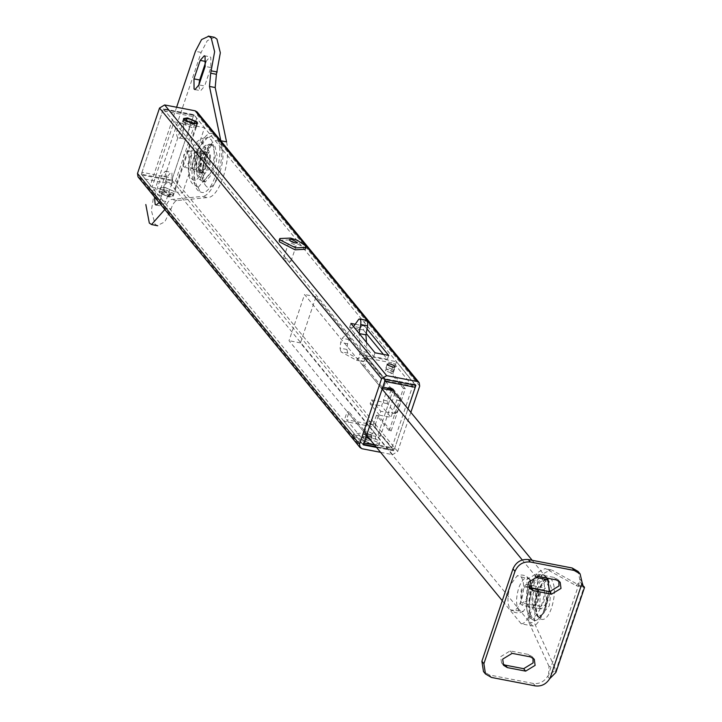 <?xml version="1.0" encoding="UTF-8"?>
<svg xmlns="http://www.w3.org/2000/svg" width="722" height="722" viewBox="0 0 722 722"><rect width="100%" height="100%" fill="white"/><g stroke="black" fill="none" stroke-linecap="round" stroke-linejoin="round"><path stroke-width="0.54" stroke-dasharray="3.61 2.71" d="M366.595 435.276L289.017 340.694L304.558 294.513L382.137 389.095M522.259 559.929L535.706 576.327M548.206 579.82C551.834 593.349 540.634 626.615 532.665 626.001L521.221 623.79L502.268 600.686M521.221 623.79C529.199 624.413 540.39 591.147 536.762 577.609M527.06 587.564L525.778 586.49L521.816 590.677L521.275 602.085L522.557 603.159L526.519 598.971L527.06 587.564M532.665 626.001L300.451 342.905L316.001 296.724L392.109 389.51M532.195 560.299L546.771 578.078M316.001 296.724L304.558 294.513M300.451 342.905L289.017 340.694M538.495 589.775L537.213 588.692L533.26 592.879L532.719 604.287L534 605.361L537.962 601.173L538.495 589.775M197.133 111.973L197.666 115.394L175.645 180.816L170.536 183.929L140.023 178.054L138.037 176.89M193.848 114.663L171.827 180.085L141.322 174.201L163.343 108.778L193.848 114.663L415.881 385.358M380.566 452.315L392.569 454.625L170.536 183.929M410.854 412.361L397.678 451.512L392.569 454.625M374.574 445.014L394.51 448.858L407.975 408.851L393.86 450.781L376.577 447.441M141.322 174.201L363.356 444.896M163.343 108.778L385.368 379.474M396.712 412.343L395.394 413.453L387.371 403.67L387.353 400.927L391.234 389.384L392.551 388.274L400.575 398.057L400.593 400.8L396.712 412.343L392.894 411.612L391.586 412.722L395.638 413.616M395.629 413.607L380.81 411.332L379.51 415.177L390.954 417.379L392.254 413.535M387.371 403.67L383.553 402.93L382.886 402.118L381.595 405.963L390.954 417.379M379.51 415.177L370.151 403.76L371.451 399.916L382.886 402.118M371.451 399.916L380.81 411.332M383.553 402.93L383.535 400.196L387.416 388.653L388.734 387.543L396.766 397.326L396.784 400.06L392.894 411.612M388.49 387.38L392.551 388.274L388.508 387.38M370.151 403.76L381.595 405.963M383.436 354.412L387.425 359.276L373.698 356.632L349.619 327.283L363.356 329.927L364.646 326.073L354.728 324.16M349.619 327.283L350.919 323.429M373.698 356.632L374.998 352.778M387.425 359.276L388.725 355.432M363.356 329.927L366.198 333.402M367.02 328.961L364.646 326.073M171.827 180.085L393.86 450.781M190.635 167.648L191.935 168.749L195.87 164.607L196.447 153.181L195.148 152.08L191.204 156.223L190.635 167.648M200.256 153.921L199.687 165.347L195.743 169.489L194.453 168.379L195.021 156.963L198.956 152.82L200.256 153.921M159.517 192.982L158.939 191.664L163.127 191.086L172.45 195.093L173.018 196.402L168.84 196.98L159.517 192.982M370.567 439.572C369.032 440.916 366.397 440.303 362.661 437.712L365.278 437.009L370.639 439.996L368.391 440.348L362.986 438.101L362.588 437.288L364.836 436.936L370.242 439.175L370.639 439.996L371.731 435.537L366.568 433.164L363.96 433.859C367.697 436.449 370.323 437.072 371.857 435.727M160.807 189.128L160.239 187.819L164.417 187.242L173.749 191.249L174.318 192.557L170.13 193.135L160.807 189.128M364.005 433.931C367.94 436.53 370.548 437.099 371.812 435.655C367.877 433.056 365.269 432.487 364.005 433.931L363.96 433.859M182.964 123.841L192.449 127.758L196.33 127.135L195.626 125.682L186.141 121.774L182.26 122.397L182.964 123.841M393.553 369.908L393.95 370.72L391.703 371.072L386.297 368.834L385.9 368.012L388.147 367.66L393.553 369.908L393.95 370.72L391.703 371.072L386.297 368.834L385.9 368.012L388.147 367.66L393.553 369.908M385.963 380.954L412.659 386.099L391.938 447.667L365.242 442.523L367.832 434.825L375.458 436.296L378.012 434.743L392.263 392.407L391.911 390.611L390.999 390.115L383.373 388.644L385.963 380.954L367.236 358.121L393.932 363.265L412.659 386.099M385.647 370.756L385.259 369.944L387.497 369.583L392.903 371.83L393.3 372.642L391.053 373.003L385.647 370.756M367.236 358.121L364.646 365.819L383.373 388.644L382.317 388.553M391.062 431.079L378.355 415.592L376.451 415.222L389.158 430.709L391.062 431.079L405.304 388.743L392.597 373.256L390.692 372.886L393.932 363.265M389.158 430.709L403.399 388.382L405.304 388.743M394.979 393.021L380.584 435.926L375.476 439.039L368.59 437.712M364.646 365.819L362.742 365.449L365.982 355.829L396.486 361.713L415.466 385.277M394.51 448.858L393.192 449.959L363.536 444.355M376.018 446.765L393.445 450.122L374.465 427.135L343.961 421.251L347.201 411.63L365.928 434.463L367.832 434.825L349.105 412L346.515 419.699L365.242 442.523M376.451 415.222L373.211 424.843L391.938 447.667M373.211 424.843L346.515 419.699M372.462 433.732C368.527 431.133 365.919 430.556 364.646 432.009C368.59 434.599 371.189 435.176 372.462 433.732L371.812 435.655M367.769 421.892L370.016 421.54L375.422 423.787L375.819 424.599L373.572 424.951L368.166 422.713L367.769 421.892L364.646 432.009M403.399 388.382L390.692 372.886M343.961 421.251L362.688 444.084M378.355 415.592L374.465 427.135M396.486 361.713L392.597 373.256M362.742 365.449L381.469 388.283M365.982 355.829L384.7 378.662L415.213 384.537M347.201 411.63L349.105 412M141.99 175.022L172.504 180.897L172.477 178.163L141.972 172.278L141.99 175.022L152.026 187.251L174.038 121.828L182.621 123.48L182.233 122.496L186.953 121.91L195.969 126.052L204.552 127.704L182.531 193.126L173.948 191.474L164.941 187.332L160.212 187.919L160.6 188.902L152.026 187.251M174.038 121.828L164.011 109.591L162.694 110.701L193.198 116.585L194.516 115.475L163.768 109.437L194.272 115.312L204.552 127.704M160.6 188.902L182.621 123.48M141.972 172.278L162.694 110.701M193.198 116.585L172.477 178.163M172.504 180.897L182.531 193.126M195.969 126.052L173.948 191.474M170.753 194.958L167.657 196.077C160.392 193.532 159.282 192.169 164.309 191.998L170.753 194.958M523.333 611.39C518.775 613.754 514.551 613.258 510.68 609.909L523.333 611.39L529.65 601.507L531.798 588.295M529.93 579.685L529.479 579.044C526.275 576.138 522.936 578.466 519.47 586.029L518.685 588.141C515.869 597.897 515.887 605.334 518.739 610.451M520.562 603.899L522.159 605.244L527.105 600.009L527.782 585.75L526.176 584.405L521.23 589.639L520.562 603.899M510.301 609.494C514.055 612.617 517.773 609.494 521.437 600.108C524.38 589.847 524.325 582.122 521.257 576.923L517.187 575.831L510.923 584.125L510.12 586.309C507.205 596.381 507.223 604.052 510.174 609.332M539.623 607.572L541.229 608.917L546.175 603.682L546.843 589.432L545.245 588.078L540.3 593.313L539.623 607.572M199.462 171.331L201.068 172.675L206.014 167.441L206.682 153.181L205.084 151.837L200.138 157.071L199.462 171.331M200.184 169.508L201.465 170.591L205.427 166.403L205.96 154.995L204.678 153.921L200.725 158.109L200.184 169.508M183.271 166.25L184.552 167.333L188.514 163.145L189.047 151.737L187.765 150.663L183.812 154.851L183.271 166.25M203.279 172.062L204.877 173.406L209.822 168.172L210.499 153.921L208.893 152.568L203.947 157.802L203.279 172.062M354.818 436.891L353.545 434.247L360.829 433.092L378.409 440.384L379.682 443.037L372.399 444.183L354.818 436.891M354.168 438.823L352.896 436.169L360.188 435.023L377.759 442.315L379.041 444.969L371.749 446.106L368.41 445.447L361.235 443.046L354.168 438.823M366.713 443.94C359.7 440.619 360.134 440.014 368.012 442.135C370.115 443.66 369.682 444.265 366.713 443.94M366.478 342.399L367.2 352.426L366.695 356.099L365.684 359.123L363.337 361.587L347.706 353.085L340.838 351.758L356.469 360.26L358.816 357.796L360.341 351.1L359.096 333.402M356.677 360.332L363.536 361.659L356.677 360.332M347.706 353.085L346.912 349.475L347.553 343.78L349.15 339.584L360.513 327.77L353.654 326.443L342.282 338.266L340.685 342.463L340.053 348.157L340.838 351.758M360.513 327.77L365.684 320.514L366.442 320.324M283.114 259.315C286.878 261.915 289.513 262.528 291.011 261.165C287.248 258.575 284.612 257.962 283.114 259.315L288.295 243.928C292.058 246.518 294.693 247.132 296.191 245.769C292.428 243.179 289.793 242.565 288.295 243.928M296.191 245.769L291.011 261.165M305.316 249.243L305.063 247.845L289.396 239.866L279.17 240.444M491.447 677.444L489.444 674.998L533.296 683.454C539.37 684.149 544.153 681.758 547.664 676.288L549.37 674.059L555.182 670.81L554.695 667.381L548.973 666.28L548.693 673.924L579.649 581.941L576.111 585.623L546.545 569.144L552.267 570.245L545.047 568.593M489.444 674.998L483.478 671.523M582.654 585.65L580.326 582.067L578.114 571.472M527.43 585.867L526.591 579.712L536.04 573.945L554.343 577.474L558.16 579.793M501.528 662.841L500.689 656.677L510.138 650.919L528.441 654.448L532.258 656.767M555.904 672.426L555.182 670.81M554.695 667.381L534.461 623.14L535.778 587.455L542.727 573.999L550.733 569.694M548.973 666.28L528.739 622.039L530.056 586.345L537.015 572.889L545.011 568.584L546.545 569.144M576.111 585.623L581.833 586.724L552.267 570.245M583.683 586.147L582.167 586.851L576.436 585.741M533.107 608.15L539.722 582.212L544.948 579.378L549.55 588.114L542.935 614.052L537.719 616.886L533.107 608.15M539.09 606.173C542.809 609.558 547.529 592.591 543.567 590.091C539.848 586.706 535.128 603.673 539.09 606.173L533.368 605.072C529.407 602.572 534.136 585.605 537.845 588.99C541.807 591.489 537.087 608.456 533.368 605.072M543.567 590.091L537.845 588.99M529.452 615.306C537.312 626.308 550.29 587.735 541.762 578.746C533.91 567.754 520.923 606.327 529.452 615.306L529.858 617.879L534.054 620.496L529.858 617.879C525.842 614.621 525.39 596.128 529.145 588.683C532.52 578.999 537.096 574.324 542.89 574.658L543.837 574.847L542.096 574.902L534.316 583.295L529.533 600.163L530.065 614.043L535.002 620.685L536.753 620.631L544.523 612.229L549.307 595.361L549.604 591.724M551.446 579.423C547.014 576.057 542.691 579.811 538.459 590.713C529.74 615.081 543.846 632.282 551.834 607.021C555.362 594.648 555.227 585.452 551.446 579.423M547.592 578.232L543.837 574.847M159.12 202.593L166.295 181.881L166.213 171.746L165.311 171.159L161.349 175.834L154.463 196.916M172.016 182.982L171.935 172.856L171.033 172.26L167.071 176.935L160.844 195.427L160.925 205.562L161.845 206.149L165.798 201.456L172.016 182.982L166.295 181.881M205.914 61.496L210.021 56.839L210.788 57.399L210.869 67.534L204.651 86.008L198.929 84.898M198.74 85.449L199.786 90.106L200.698 90.701L204.651 86.008M207.611 148.786C213.892 155.401 204.326 183.821 198.541 175.726C192.26 169.101 201.817 140.682 207.611 148.786M200.274 172.305C204.922 176.538 210.824 155.329 205.869 152.198C201.23 147.974 195.328 169.183 200.274 172.305L204.877 173.406M205.869 152.198L208.893 152.568M191.529 178.469C198.965 188.884 211.266 152.342 203.18 143.831C195.743 133.417 183.442 169.959 191.529 178.469M200.147 151.097C205.102 154.219 199.2 175.428 194.552 171.204C189.606 168.082 195.509 146.873 200.147 151.097L205.084 151.837M201.068 172.675L194.552 171.204M176.61 107.235L148.795 189.859L154.517 190.969L151.376 210.544L155.04 224.154L157.261 225.634L164.796 221.853L171.069 208.992C172.738 203.893 174.76 201.095 177.116 200.581L207.837 197.503L202.115 196.393L171.394 199.48C169.038 199.994 167.026 202.792 165.347 207.891L171.069 208.992M220.833 140.772C225.643 160.085 213.342 196.628 202.115 196.393M200.129 191.79C214.118 200.012 228.387 139.256 213.649 134.193C199.66 125.962 185.392 186.727 200.129 191.79L198.09 187.206C199.299 190.4 191.294 180.933 195.554 160.419C197.259 150.844 200.797 143.344 206.167 137.938L207.891 137.252C198.812 138.137 193.144 143.488 190.879 153.317C187.828 161.069 186.763 176.926 192.323 183.605L198.216 187.251M177.946 137.712C174.399 134.951 179.029 119.482 182.332 123.038C185.879 125.799 181.249 141.268 177.946 137.712L183.659 138.814C180.121 136.061 184.751 120.583 188.054 124.139C191.592 126.901 186.962 142.369 183.659 138.814M188.054 124.139L182.332 123.038M226.555 141.873C231.365 161.186 219.064 197.729 207.837 197.503M214.488 37.327L207.295 40.658L201.149 52.417L154.517 190.969M204.994 184.579C213.396 199.146 229.47 155.916 220.228 143.606C211.826 129.039 195.752 172.269 204.994 184.579M362.056 448.75L140.023 178.054M397.678 451.512L175.645 180.816M419.699 386.089L197.666 115.394M387.353 400.927L383.535 400.196M391.234 389.384L387.416 388.653M400.575 398.057L396.766 397.326M400.593 400.8L396.784 400.06M392.263 392.407L394.835 393.589M378.012 434.743L380.584 435.926M375.458 436.296L375.476 439.039M172.973 195.048L173.271 193.361L164.291 189.254L159.562 189.859L160.14 191.032L163.858 193.352L168.966 194.967L172.973 195.048L173.659 194.507M196.619 124.13L196.294 125.781L192.287 125.691L187.169 124.076L183.298 121.594L182.883 120.574M183.55 118.543L182.26 122.397L182.901 120.475L187.603 119.987L196.592 124.094M168.966 194.967L167.901 196.231C171.908 196.601 173.831 196.023 173.668 194.48L196.98 125.213L196.294 125.781M164.291 189.254L164.309 191.998M183.298 121.594L184.516 120.222M196.583 124.094L196.312 122.37M521.257 576.923L529.479 579.044M346.912 349.475L340.053 348.157M347.553 343.78L340.685 342.463M349.15 339.584L342.282 338.266M365.684 320.514L358.816 319.187M367.2 352.426L360.341 351.1M366.695 356.099L359.836 354.773M365.684 359.123L358.816 357.796M548.693 673.924L549.37 674.059M580.326 582.067L579.649 581.941M533.296 683.454L535.309 685.9M555.642 671.37L584.134 586.706M528.739 622.039L534.461 623.14M580.244 579.495L582.248 581.941M547.664 676.288L549.677 678.734M530.444 656.894L528.441 654.448M512.142 653.365L510.138 650.919M538.043 576.391L536.04 573.945M556.346 579.919L554.343 577.474M534.127 620.514L535.796 620.442C539.641 619.187 542.98 614.557 545.823 606.552C549.505 593.971 549.586 584.152 546.085 577.095L542.962 574.676L541.139 574.721C537.303 575.976 533.955 580.605 531.112 588.611L528.233 605.271L531.257 618.637M539.397 617.202L537.565 615.992L535.011 608.511L537.213 591.165L546.861 579.748L544.948 579.378M547.077 579.802L548.91 581.002L551.455 588.484L549.252 605.839L539.614 617.247C539.921 620.965 532.43 609.016 538.558 591.02L537.213 591.165M545.588 576.418L541.762 578.746M167.071 176.935L161.349 175.834M210.869 67.534L205.147 66.433M201.149 52.417L195.427 51.316M177.116 200.581L171.394 199.48M160.844 195.427L155.122 194.326M165.798 201.456L160.076 200.355M198.297 187.26L211.104 172.035C215.111 158.317 215.21 147.604 211.384 139.906L207.927 137.261M207.855 137.243L195.048 152.468C190.906 166.872 190.951 177.783 195.202 185.22M195.301 185.346L197.277 186.944M208.875 137.568L213.649 134.193M209.028 145.627L212.286 144.58L215.03 146.593L217.169 156.06L214.813 170.699L205.129 182.097L202.557 180.121L200.418 170.654L202.774 156.015L209.028 145.627M203.27 181.745L205.265 182.134L204.723 181.52C201.709 173.018 202.359 163.362 206.682 152.541C211.411 145.05 213.351 142.405 212.503 144.608L210.499 144.238C197.097 143.849 192.584 170.392 199.073 179.146L203.27 181.745L212.909 170.329L215.264 155.699L212.864 145.862M201.059 180.31L203.044 181.691M210.499 144.238L207.115 145.266L200.869 155.654L198.514 170.284L200.915 180.121M212.719 145.673L210.598 144.256M534 605.361L522.566 603.159M525.778 586.49L537.213 588.692M197.629 123.281L196.33 127.135M173.018 196.402L174.318 192.557M167.901 196.231C160.916 193.938 158.145 191.772 159.589 189.742L158.939 191.664M387.2 364.168L385.259 369.944M393.3 372.642L395.241 366.875M195.148 152.08L198.956 152.82M195.743 169.489L191.935 168.749M391.243 390.277L391.992 390.692M182.901 120.475L183.695 119.31M196.98 125.213L197.052 123.805M529.551 579.134L529.388 578.936C526.04 575.208 521.997 574.161 517.25 575.804M526.176 584.405L545.245 588.078M541.229 608.917L522.159 605.244M187.765 150.663L204.678 153.921M201.465 170.591L184.552 167.333M368.202 445.402L361.262 443.064M370.639 439.996L375.819 424.599M379.041 444.969L379.682 443.037M353.545 434.238L352.896 436.169M583.412 586.977L581.481 584.63M532.114 656.587L534.118 659.033M501.673 663.013L503.676 665.458M527.574 586.047L529.578 588.493M558.016 579.622L560.028 582.067M535.002 620.685L534.054 620.496M537.719 616.886L539.623 617.256M546.852 579.748C546.599 580.894 545.227 575.605 538.558 591.02M165.302 171.159L171.024 172.26M204.155 55.702L209.876 56.803M194.967 89.591L200.689 90.692M156.114 205.048L161.836 206.149"/><path stroke-width="1.08" d="M382.137 389.095L522.259 559.929M535.706 576.327L536.762 577.609L548.206 579.82L546.771 578.078M502.268 600.686L366.595 435.276M392.109 389.51L532.195 560.299M359.538 444.165L381.559 378.743L159.526 108.047L137.505 173.47L138.037 176.89L360.07 447.586L359.538 444.165L137.505 173.47M159.526 108.047L164.634 104.934L195.148 110.809L197.133 111.973L419.166 382.66L419.699 386.089L410.854 412.361M380.566 452.315L362.056 448.75L360.07 447.586M381.559 378.743L386.667 375.63L417.172 381.505L419.166 382.669M376.577 447.441L363.356 444.896L385.368 379.474L415.881 385.358L407.975 408.851L415.231 387.281L384.727 381.397L384.7 378.662M354.728 324.16L350.919 323.429L374.998 352.778L388.725 355.432L367.02 328.961M366.198 333.402L383.436 354.412M196.925 121.837L197.629 123.281L193.74 123.904L184.254 119.996L183.55 118.543L187.44 117.921L196.925 121.837M387.588 364.98C387.714 363.139 390.142 363.5 394.853 366.054L395.241 366.875L393.003 367.227L387.588 364.98L387.2 364.168M381.469 388.283L382.777 387.173L384.727 381.397M381.712 388.436L391.243 390.277L392.317 389.005L394.979 393.021M362.688 444.084L364.005 442.974L365.946 437.198L365.928 434.463M415.213 384.537L415.231 387.281M183.695 119.31L185.698 118.525L188.632 118.715L191.98 119.681L195.337 121.81C189.94 118.57 186.772 117.975 185.843 120.023C191.195 123.245 194.371 123.85 195.355 121.837M531.798 588.295L529.93 579.685M366.478 342.399L365.937 334.864L359.069 333.546L360.72 324.53C361.18 320.541 360.549 318.763 358.816 319.187L359.574 318.998M353.654 326.443L358.816 319.187M365.684 320.514C367.408 320.081 368.049 321.868 367.588 325.857L360.72 324.53M365.937 334.864L367.588 325.857M279.17 240.444L279.423 241.852L295.09 249.83L305.316 249.243L305.713 245.922L297.473 240.372L290.596 238.079L279.82 238.522L280.073 239.93L295.74 247.908L305.966 247.321M292.139 239.551C284.459 238.287 295.253 244.559 297.446 242.628L292.139 239.551M483.478 671.523L481.89 661.253L483.893 663.698L485.482 673.969L491.447 677.444L535.309 685.9C541.374 686.595 546.166 684.203 549.677 678.734L555.904 672.426L584.495 587.5L583.403 586.977M481.89 661.253L512.972 568.891C516.04 562.068 521.149 558.954 528.296 559.55L530.3 561.996L574.161 570.443L580.118 573.918L582.176 582.825C583.502 587.338 584.161 588.629 584.134 586.706L584.495 587.5M530.3 561.996C523.152 561.4 518.044 564.514 514.976 571.337L512.972 568.891M483.893 663.698L514.976 571.337M533.251 590.632L551.563 594.161L561.012 588.403L560.164 582.239L556.346 579.919L538.043 576.391L528.594 582.158L529.443 588.313L533.251 590.632L531.248 588.186L529.064 587.347M507.349 667.606L525.652 671.135L535.11 665.368L534.262 659.213L530.444 656.894L512.142 653.365L502.692 659.123L503.541 665.287L507.349 667.606L505.346 665.161L503.162 664.312M580.118 573.918L578.114 571.472L572.149 567.997L528.296 559.55M531.248 588.186L549.55 591.715L558.999 585.957L558.855 580.975M505.346 665.161L523.649 668.689L533.098 662.922L532.953 657.95M584.134 586.706L582.654 585.65M549.604 591.724L547.592 578.232M198.74 85.449L199.696 79.98L205.914 61.496L200.202 60.395L193.974 78.879L194.065 89.005L194.976 89.591L198.929 84.898L205.147 66.433L205.066 56.289L204.299 55.738L200.202 60.395M214.488 37.327L216.943 39.114L220.336 52.796L216.41 74.312L215.192 87.533L226.555 141.873L220.833 140.772L209.479 86.432L210.698 73.211L214.624 51.695L211.221 38.013L208.766 36.226L201.582 39.557L195.427 51.316L176.61 107.235M164.815 209.533L151.539 224.533L149.319 223.053L145.817 204.543M154.463 196.916L155.203 204.461L156.123 205.048L159.12 202.593M417.172 381.505L195.148 110.809M386.667 375.63L164.634 104.934M382.777 387.173L392.317 389.005M368.59 437.712L365.946 437.198M364.005 442.974L374.574 445.014M184.516 120.222L185.843 120.023M550.173 677.931L582.176 582.825M572.149 567.997L574.161 570.443M525.652 671.135L523.649 668.689M551.563 594.161L549.55 591.715M199.696 79.98L193.974 78.879M215.192 87.533L209.479 86.432M216.41 74.312L210.698 73.211M217.196 71.992L211.474 70.891M376.018 446.765L363.536 444.355M197.052 123.805L196.321 122.379M359.61 319.007L366.478 320.324M297.599 240.426L290.65 238.089M279.82 238.522L279.17 240.453M483.487 671.532L485.491 673.978M208.27 36.1L213.992 37.201M152.008 224.65L157.73 225.751"/></g></svg>
